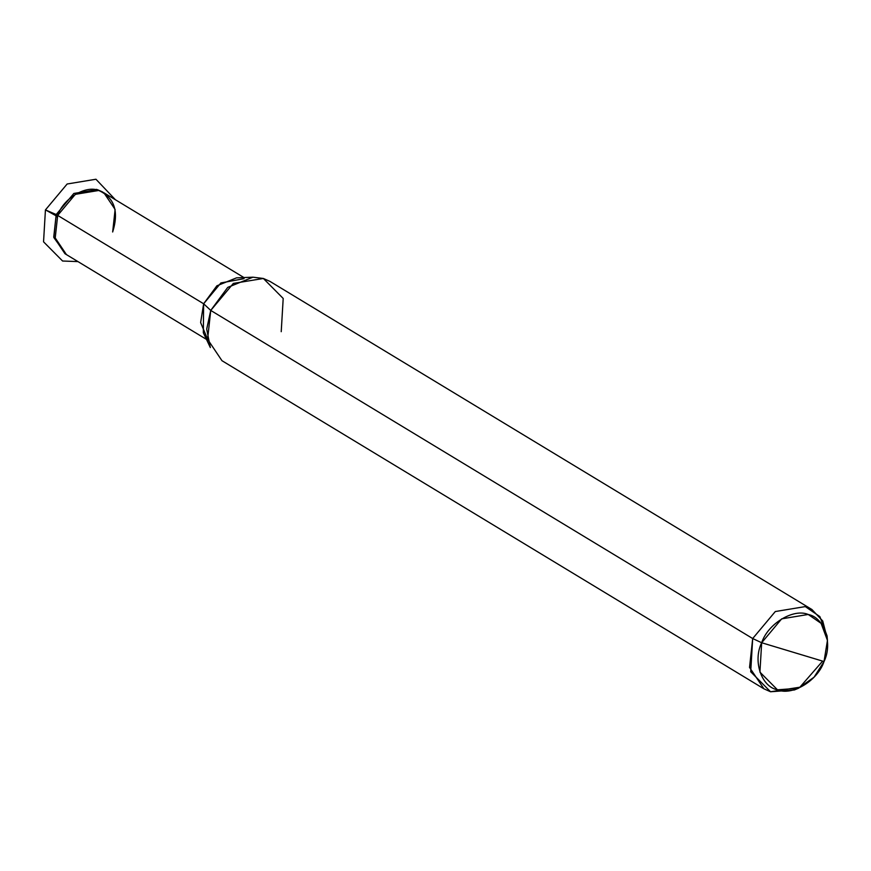 <?xml version="1.0" encoding="UTF-8"?>
<svg xmlns="http://www.w3.org/2000/svg" width="871" height="871" viewBox="0 0 871 871"><rect width="100%" height="100%" fill="white"/><g stroke="black" fill="none" stroke-linecap="round" stroke-linejoin="round"><path stroke-width="1.31" d="M112.664 231.991C119.087 211.424 114.439 197.597 98.728 190.477C85.728 184.892 63.158 198.599 57.682 215.409L55.221 237.925L66.446 254.626L55.221 237.925L57.682 215.409C63.158 198.599 85.728 184.892 98.728 190.477C114.439 197.597 119.087 211.424 112.664 231.991L115.114 209.465L103.889 192.774L98.728 190.477L75.32 194.342L57.682 215.409L45.434 209.922L43.55 241.822L62.592 261.017L77.965 261.594L62.592 261.017L43.55 241.822L45.434 209.922L67.143 183.999L95.952 179.241L115.408 199.742L95.952 179.241L67.143 183.999L45.434 209.922L56.201 214.516L73.839 193.46L97.247 189.584L103.148 192.339M206.481 339.396L64.977 253.733L53.752 237.032L56.201 214.516L73.839 193.46L97.247 189.584L102.419 191.881L98.728 190.477L75.32 194.342L57.682 215.409L56.201 214.516L53.86 237.554L65.717 254.158M792.85 652.139L824.02 661.546C817.804 680.599 792.207 696.147 777.476 689.81C761.363 686.849 752.675 660.958 761.668 642.744L824.02 661.546C833.014 643.331 824.325 617.441 808.212 614.469C793.481 608.143 767.884 623.68 761.668 642.744L781.668 618.856L808.212 614.469L821.092 623.342L827.45 640.392L824.02 661.546L814.047 677.192L798.478 688.253L794.298 689.995L770.552 691.759L750.715 671.77L752.686 638.541L210.738 310.424L203.64 303.772L57.682 215.409L203.64 303.772L216.89 285.797L236.553 277.849L252.938 277.185L227.734 287.386L210.738 310.424L233.352 283.423L263.358 278.47L269.977 281.409L811.935 609.526L805.305 606.586L775.299 611.54L752.686 638.541L761.668 642.744L792.85 652.139M244.054 278.666L220.886 282.944L203.64 303.772L203.324 332.733L210.336 347.562L206.699 329.096L210.738 310.424L203.64 303.772L200.624 322.575L207.527 339.004M281.224 331.688L283.195 298.459L263.358 278.47L252.938 277.185M827.2 638.236L822.725 620.99L811.935 609.526M827.45 640.392L827.058 635.884L819.861 616.614L805.305 606.586L775.299 611.54L752.686 638.541L210.738 310.424L207.592 339.298L221.974 360.703L763.921 688.819L749.539 667.415L752.686 638.541L761.668 642.744L759.926 672.129L777.476 689.81L798.478 688.253M822.616 661.122L799.883 687.208L770.552 691.759L763.921 688.819M56.757 214.854L57.051 217.042M96.354 189.334L97.138 189.813M45.771 210.063L56.561 216.073M243.924 277.555L103.889 192.774"/></g></svg>
